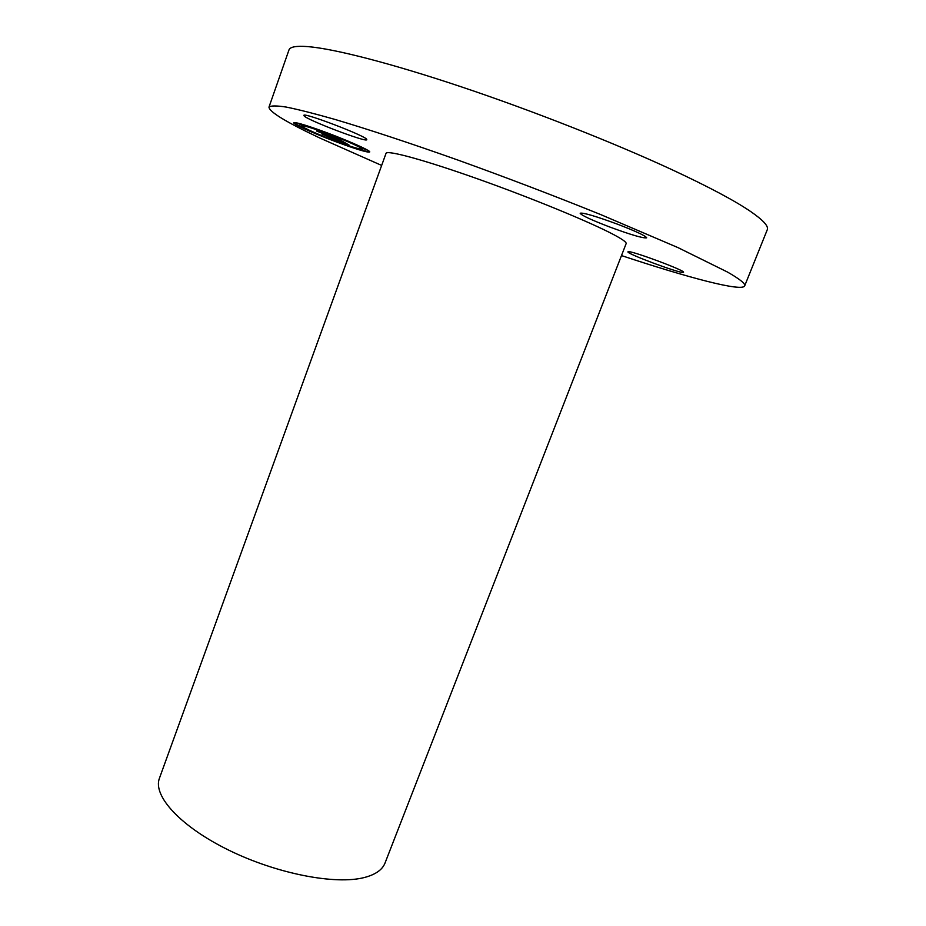 <?xml version="1.0" encoding="UTF-8"?>
<svg xmlns="http://www.w3.org/2000/svg" width="926" height="926" viewBox="0 0 926 926"><rect width="100%" height="100%" fill="white"/><g stroke="black" fill="none" stroke-linecap="round" stroke-linejoin="round"><path stroke-width="1.39" d="M304.006 115.796L303.855 115.403C302.999 111.919 366.407 136.168 366.754 139.444L366.8 139.687C367.194 142.928 306.656 119.905 304.006 115.796M381.651 165.43L319.933 138.067C286.215 122.174 269.234 111.861 268.98 107.115C270.693 105.576 276.469 105.564 286.296 107.08C298.542 109.557 314.852 113.69 335.212 119.5C368.444 129.374 410.831 143.356 458.092 160.14C507.02 177.78 554.5 195.895 600.523 214.496L678.063 247.647L727.385 272.001C739.886 279.143 745.65 283.784 744.666 285.914C741.981 291.956 688.747 277.881 621.485 255.576M386.026 153.369C386.767 149.746 424.559 159.978 478.429 179.146C532.218 198.257 590.823 222.402 613.741 234.648C622.515 239.325 626.636 242.311 626.138 243.619L385.019 863.044C382.403 869.745 375.562 874.561 364.52 877.478C335.582 885.14 276.608 873.75 228.525 850.045C180.327 826.409 152.582 795.735 159.434 778.245L386.026 153.369M617.214 224.08C635.884 231.269 645.711 235.852 646.684 237.82C643.443 238.48 631.092 234.868 609.644 226.974C591.193 219.89 581.366 215.307 580.162 213.223C583.056 212.471 595.406 216.082 617.214 224.08M683.157 272.429C678.92 273.228 625.918 253.446 627.955 251.826L628.164 251.71C630.687 250.228 685.969 270.786 683.515 272.29L683.157 272.429M345.19 145.127C360.237 150.417 368.398 152.697 369.682 151.968C371.384 150.741 342.099 137.962 317.768 129.42C302.825 124.2 294.827 121.977 293.785 122.764C292.489 124.211 321.669 136.84 345.19 145.127M268.98 107.115L288.958 49.981C289.965 46.856 296.251 45.733 307.837 46.613C334.101 48.742 390.668 63.153 461.808 86.998C532.925 110.854 613.417 142.581 671.489 169.47C708.83 186.855 735.464 201.035 751.391 212.031C763.464 220.446 768.765 226.361 767.26 229.764L744.666 285.914M346.104 145.023L362.309 150.313M364.798 150.984L369.636 151.725M293.97 122.614L298.149 125.346M300.487 126.526L316.206 133.529M320.674 135.37L341.578 143.403M316.947 129.374C307.559 126.214 302.582 124.929 302.015 125.519L301.876 125.901C300.823 127.024 323.811 136.99 342.412 143.53C354.253 147.697 360.677 149.491 361.661 148.912C362.969 147.928 339.911 137.87 320.813 131.168C309.029 127.047 302.721 125.288 301.876 125.901M361.661 148.912L361.8 148.519C361.742 147.697 357.204 145.324 348.176 141.4L343.477 139.606L348.257 141.18M343.546 139.444L321.716 131.041M364.196 148.357L361.36 147.882L365.978 149.642L361.36 147.882M364.763 151.088L360.874 149.063M302.385 126.561L298.114 125.45M302.767 125.334L298.103 123.528L302.767 125.334L300.29 123.76M343.002 143.877L346.046 145.197L343.002 143.877M317.56 134.096L320.651 135.428L317.56 134.096M320.165 130.797L316.947 129.385L320.165 130.797M342.18 141.134L335.143 137.06L331.161 135.844L336.751 138.287L317.398 131.249L342.192 141.099M341.462 140.96L336.439 138.969L341.474 140.926M337.886 139.34L316.542 131.029L337.84 139.444M348.998 145.023L342.979 141.551L323.197 134.501L334.934 139.641L344.009 142.963L336.439 139.664L343.662 142.222L345.456 143.356L343.453 142.847L348.998 145.023M347.84 144.676L342.77 142.685L347.852 144.641M334.633 139.629L341.335 141.979L334.633 139.629M334.355 139.039L322.005 134.131L334.367 139.004M336.798 138.148L337.423 138.368M339.182 139.513L339.969 139.826M345.502 143.206L346.532 143.599"/></g></svg>
